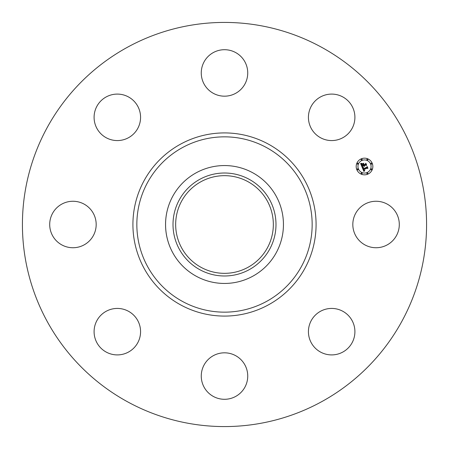 <?xml version="1.0" encoding="UTF-8"?>
<svg xmlns="http://www.w3.org/2000/svg" width="449" height="449" viewBox="0 0 449 449"><rect width="100%" height="100%" fill="white"/><g stroke="black" fill="none" stroke-linecap="round" stroke-linejoin="round"><path stroke-width="0.67" d="M355.664 213.359A23.241 23.241 0 0 1 387.201 204.104A23.241 23.241 0 0 1 396.45 235.641A23.241 23.241 0 0 1 364.919 244.896A23.241 23.241 0 0 1 355.664 213.359M127.617 401.838A202.078 202.078 0 0 1 47.162 127.617A202.078 202.078 0 0 1 321.383 47.162A202.078 202.078 0 0 1 401.838 321.383A202.078 202.078 0 0 1 127.617 401.838M247.915 181.643A48.834 48.834 0 0 1 267.357 247.915A48.834 48.834 0 0 1 201.085 267.357A48.834 48.834 0 0 1 181.643 201.085A48.834 48.834 0 0 1 247.915 181.643M199.816 179.314A51.489 51.489 0 0 0 179.314 249.184A51.489 51.489 0 0 0 249.184 269.686A51.489 51.489 0 0 0 269.686 199.816A51.489 51.489 0 0 0 199.816 179.314M252.759 276.225A58.937 58.937 0 0 1 172.775 196.241A58.937 58.937 0 0 1 252.759 172.775A58.937 58.937 0 0 1 276.225 252.759A58.937 58.937 0 0 1 165.563 224.5A58.937 58.937 0 0 1 252.759 172.775A58.937 58.937 0 0 1 252.759 276.225M123.873 139.633A23.241 23.241 0 0 1 95.031 123.873A23.241 23.241 0 0 1 110.791 95.031A23.241 23.241 0 0 1 139.633 110.791A23.241 23.241 0 0 1 123.873 139.633M235.641 355.664A23.241 23.241 0 0 1 244.896 387.201A23.241 23.241 0 0 1 213.359 396.45A23.241 23.241 0 0 1 204.104 364.919A23.241 23.241 0 0 1 235.641 355.664M213.359 93.336A23.241 23.241 0 0 1 204.104 61.799A23.241 23.241 0 0 1 235.641 52.55A23.241 23.241 0 0 1 244.896 84.081A23.241 23.241 0 0 1 213.359 93.336M139.633 325.127A23.241 23.241 0 0 1 123.873 353.969A23.241 23.241 0 0 1 95.031 338.209A23.241 23.241 0 0 1 110.791 309.367A23.241 23.241 0 0 1 139.633 325.127M309.367 123.873A23.241 23.241 0 0 1 325.127 95.031A23.241 23.241 0 0 1 353.969 110.791A23.241 23.241 0 0 1 338.209 139.633A23.241 23.241 0 0 1 309.367 123.873M93.336 235.641A23.241 23.241 0 0 1 61.799 244.896A23.241 23.241 0 0 1 52.55 213.359A23.241 23.241 0 0 1 84.081 204.104A23.241 23.241 0 0 1 93.336 235.641M325.127 309.367A23.241 23.241 0 0 1 353.969 325.127A23.241 23.241 0 0 1 338.209 353.969A23.241 23.241 0 0 1 309.367 338.209A23.241 23.241 0 0 1 325.127 309.367M367.714 174.201A8.335 8.335 0 0 1 356.82 169.688A8.335 8.335 0 0 1 361.333 158.8A8.335 8.335 0 0 1 372.221 163.313A8.335 8.335 0 0 1 367.714 174.201M362.006 160.433A6.567 6.567 0 0 1 370.588 163.986A6.567 6.567 0 0 1 367.035 172.568A6.567 6.567 0 0 1 358.454 169.015A6.567 6.567 0 0 1 362.006 160.433M362.22 167.455L363.437 167.516L362.972 168.19L363.213 168.998L366.878 167.528L367.08 166.977L367.714 168.515L367.125 168.207L363.78 169.593L364.723 170.356L363.527 169.7L363.976 170.525L364.762 170.553L363.92 171.473L362.22 167.455M362.343 167.151L363.533 167.337L362.343 167.151M363.241 167.836L363.387 168.65L366.777 167.252L367.187 166.456L367.899 168.173L367.17 166.68L366.844 167.342L363.336 168.796L363.241 167.836M362.09 167.146L360.642 163.649L361.883 163.784L361.462 164.587L361.9 165.9L363.477 165.249L362.001 165.619L361.765 164.076L362.057 165.496L363.359 164.957L362.354 164.149L363.763 163.565L363.437 164.362L363.757 165.131L365.452 164.429L365.716 163.818L366.401 165.468L365.733 165.103L364.285 165.703L364.627 166.169L364.038 165.804L364.509 166.388L363.757 165.922L362.337 166.512L362.09 167.146M360.743 163.307L362.023 163.487L360.743 163.307M362.371 163.851L363.825 163.251L362.371 163.851M363.634 164.037L363.92 164.727L365.363 164.126L365.851 163.234L366.659 165.181L365.84 163.458L365.435 164.194L363.864 164.845L363.634 164.037M357.443 168.886A0.505 0.505 0 0 1 358.106 169.161A0.505 0.505 0 0 1 357.831 169.817A0.505 0.505 0 0 1 357.168 169.548A0.505 0.505 0 0 1 357.443 168.886M361.479 159.148A0.505 0.505 0 0 1 362.135 159.423A0.505 0.505 0 0 1 361.866 160.085A0.505 0.505 0 0 1 361.204 159.81A0.505 0.505 0 0 1 361.479 159.148M357.443 163.183A0.505 0.505 0 0 1 358.106 163.458A0.505 0.505 0 0 1 357.831 164.115A0.505 0.505 0 0 1 357.168 163.84A0.505 0.505 0 0 1 357.443 163.183M371.211 163.183A0.505 0.505 0 0 1 371.873 163.458A0.505 0.505 0 0 1 371.598 164.115A0.505 0.505 0 0 1 370.941 163.84A0.505 0.505 0 0 1 371.211 163.183M367.181 159.148A0.505 0.505 0 0 1 367.838 159.423A0.505 0.505 0 0 1 367.568 160.085A0.505 0.505 0 0 1 366.906 159.81A0.505 0.505 0 0 1 367.181 159.148M367.568 173.853A0.505 0.505 0 0 1 366.906 173.578A0.505 0.505 0 0 1 367.181 172.921A0.505 0.505 0 0 1 367.838 173.191A0.505 0.505 0 0 1 367.568 173.853M361.866 173.853A0.505 0.505 0 0 1 361.204 173.578A0.505 0.505 0 0 1 361.479 172.921A0.505 0.505 0 0 1 362.135 173.191A0.505 0.505 0 0 1 361.866 173.853M371.598 169.817A0.505 0.505 0 0 1 370.941 169.548A0.505 0.505 0 0 1 371.211 168.886A0.505 0.505 0 0 1 371.873 169.161A0.505 0.505 0 0 1 371.598 169.817M266.526 147.575A87.656 87.656 0 0 1 301.425 266.526A87.656 87.656 0 0 1 182.474 301.425A87.656 87.656 0 0 1 147.575 182.474A87.656 87.656 0 0 1 266.526 147.575M268.407 144.129A91.585 91.585 0 0 1 304.871 268.407A91.585 91.585 0 0 1 180.593 304.871A91.585 91.585 0 0 1 144.129 180.593A91.585 91.585 0 0 1 268.407 144.129"/></g></svg>
